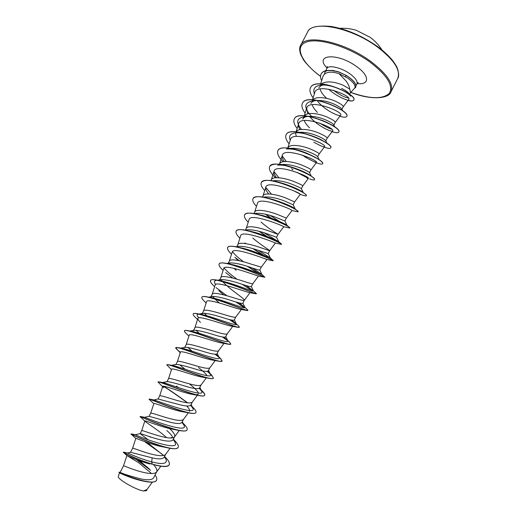 <?xml version="1.0" encoding="UTF-8"?>
<svg xmlns="http://www.w3.org/2000/svg" width="517" height="517" viewBox="0 0 517 517"><rect width="100%" height="100%" fill="white"/><g stroke="black" fill="none" stroke-linecap="round" stroke-linejoin="round"><path stroke-width="0.78" d="M373.19 39.719L370.346 37.431L356.439 30.367L353.35 29.521M350.345 92.834L354.591 88.226C356.129 85.951 353.802 82.552 347.611 78.035L338.952 73.614L345.879 80.775C348.051 83.644 349.356 86.429 349.809 89.131L350.468 92.601L349.576 94.34M354.352 88.485L355.709 87.263C356.646 84.665 354.274 81.272 348.6 77.085L346.306 75.585L345.35 76.568M120.118 472.396L123.557 465.739C123.24 465.436 134.317 470.451 144.566 472.622C150.932 473.992 154.926 473.798 156.554 472.04L156.722 471.769C157.414 470.127 156.38 467.782 153.614 464.738M155.081 474.981C156.677 477.191 157.181 478.916 156.586 480.164C153.782 487.085 118.387 472.745 119.046 472.189L120.325 472.435C123.162 473.889 130.155 476.079 141.29 479.007C148.069 480.338 152.185 479.931 153.639 477.779L156.651 471.918M130.652 452.297L152.134 457.862C158.809 459.354 162.803 459.161 164.109 457.28L165.647 454.307M130.491 452.33L132.656 448.142C132.455 447.612 143.59 452.433 153.762 454.689C160.102 456.123 164.031 456.033 165.569 454.411L170.061 448.304M148.192 439.825L140.236 433.685C141.076 433.479 151.836 437.847 161.285 440.019C167.896 441.57 171.818 441.486 173.059 439.773L174.656 436.684C175.263 434.952 173.576 432.251 169.595 428.587M172.956 437.666C172.038 435.695 170.003 433.317 166.849 430.538M141.697 430.655L141.703 430.642C141.619 429.892 152.812 434.519 162.907 436.865C169.214 438.364 173.085 438.371 174.526 436.884L179.237 430.493M149.116 416.327L170.384 422.279C176.924 423.895 180.782 423.921 181.958 422.363L183.49 419.384M150.686 413.264L150.693 413.238C150.725 412.275 161.976 416.715 171.993 419.145C178.275 420.709 182.087 420.812 183.432 419.461L188.343 412.799M158.066 399.008L179.431 404.643C185.939 406.323 189.726 406.459 190.792 405.05M159.624 395.977L159.637 395.938C159.785 394.755 171.088 399.008 181.028 401.528C187.283 403.15 191.038 403.357 192.285 402.142L197.371 395.253M178.455 387.595L176.536 386.115M166.972 381.792L167.411 381.559C170.972 382.069 177.971 383.924 188.421 387.11C194.877 388.849 198.599 389.088 199.588 387.84L201.126 384.868M168.51 378.793L168.529 378.741C168.788 377.345 180.149 381.41 190.01 384.015C196.24 385.701 199.93 386.005 201.087 384.919L206.315 377.837M177.337 361.706L175.806 364.666L176.407 364.349C180.239 364.756 187.225 366.534 197.365 369.681C203.75 371.471 207.407 371.82 208.338 370.728L209.87 367.761M177.37 361.635C177.738 360.032 189.157 363.91 198.942 366.598C205.146 368.35 208.778 368.75 209.837 367.8L215.195 360.556M186.12 344.723L184.601 347.637L185.377 347.23C189.422 347.527 196.376 349.233 206.251 352.355C212.59 354.203 216.184 354.656 217.03 353.712L218.562 350.752M186.159 344.632C186.637 342.816 198.114 346.519 207.821 349.292C213.999 351.101 217.567 351.599 218.536 350.784L223.997 343.404M194.851 327.836L193.352 330.712L194.314 330.201C198.56 330.395 205.488 332.03 215.085 335.119C221.392 337.032 224.921 337.588 225.67 336.787M194.903 327.72C195.484 325.697 207.013 329.226 216.649 332.076C222.801 333.95 226.31 334.544 227.183 333.859L225.69 336.8M202.069 313.89L203.226 313.25C207.685 313.36 214.568 314.937 223.874 317.987C230.117 319.952 233.587 320.611 234.272 319.965M203.536 311.047L203.588 310.911C204.28 308.681 215.867 312.029 225.425 314.963C231.551 316.895 235.002 317.593 235.784 317.037L235.804 316.999M249.982 292.693L244.328 300.312C243.643 300.732 240.25 299.944 234.156 297.947C224.662 294.936 213.03 291.762 212.235 294.192L210.703 297.146L212.106 296.39C216.739 296.415 223.577 297.941 232.611 300.959C238.789 302.975 242.195 303.731 242.822 303.24L244.334 300.299M244.328 300.312L244.347 300.287C245.136 299.375 235.332 292.919 227.79 286.58M241.297 284.02C247.456 286.101 250.797 286.961 251.32 286.599L252.826 283.684C252.231 283.975 248.903 283.09 242.828 281.028C233.413 277.933 221.728 274.941 220.83 277.564L219.305 280.505L220.959 279.613C225.735 279.561 232.514 281.035 241.297 284.02M226.827 263.463L229.787 262.914C234.718 262.81 241.433 264.232 249.931 267.179C256.031 269.312 259.314 270.268 259.773 270.055M227.991 263.709L229.374 261.033C230.375 258.209 242.111 261.033 251.456 264.206L261.279 267.14M238.583 246.305C243.636 246.144 250.286 247.52 258.519 250.441L268.181 253.608L269.68 250.706C270.132 250.454 260.154 244.547 252.787 238.04M236.683 246.893L237.872 244.593C238.977 241.575 250.764 244.231 260.038 247.481L269.674 250.713L275.374 243.048C276.24 243.126 241.581 229.218 240.683 235.746L237.807 244.709M245.2 230.155L247.352 229.774C252.503 229.567 259.075 230.905 267.056 233.787L276.537 237.245M245.323 230.175L246.318 228.243C247.527 225.031 259.366 227.525 268.569 230.847L278.03 234.363C278.372 234.33 268.342 228.598 261.027 222.039M254.351 213.624L256.096 213.327C261.344 213.082 267.825 214.387 275.548 217.237L284.848 220.979M253.918 213.553L254.726 211.989C256.031 208.584 267.916 210.91 277.047 214.309L286.334 218.109L284.867 220.985L286.948 225.257C286.05 225.483 280.511 222.239 270.333 215.524M264.807 196.964C270.139 196.693 276.53 197.959 283.995 200.77L293.113 204.784L295.194 208.991L294.399 208.971M262.462 197.022L263.082 195.82C264.491 192.234 276.421 194.392 285.487 197.862L294.593 201.947L293.133 204.81M272.562 180.827L273.499 180.679C278.876 180.388 285.171 181.629 292.389 184.401C297.844 186.611 300.823 188.026 301.321 188.653L303.414 192.809M270.96 180.582L271.393 179.742C272.898 175.967 284.873 177.964 293.869 181.512C299.731 183.91 302.71 185.364 302.807 185.874L302.8 185.881M281.629 164.555L282.159 164.477C287.568 164.173 293.759 165.388 300.739 168.128C306.012 170.313 308.927 171.799 309.483 172.588L311.376 176.284M279.335 164.374L279.658 163.753C281.261 159.792 293.281 161.627 302.212 165.246C308.022 167.702 310.943 169.246 310.976 169.893L309.541 172.684M290.67 148.373L290.787 148.353C296.254 148.056 302.335 149.251 309.037 151.94C314.103 154.092 316.96 155.636 317.6 156.58L319.286 159.824M287.736 148.12L287.879 147.849C289.572 143.707 301.644 145.387 310.504 149.077C316.275 151.578 319.138 153.219 319.092 153.995L317.69 156.741M299.75 132.287C305.159 132.081 311.008 133.27 317.296 135.842C322.149 137.949 324.935 139.545 325.665 140.637L327.138 143.429M296.17 131.829C298.238 127.738 310.129 129.315 318.75 132.998C324.476 135.551 327.28 137.276 327.171 138.181L332.651 130.872C335.753 128.074 300.597 113.992 298.6 123.834C298.147 125.437 298.613 127.369 299.996 129.625M308.261 116.344C313.657 116.118 319.403 117.281 325.503 119.834C330.176 121.909 332.896 123.544 333.678 124.752L333.769 125.237M302.742 119.091L304.183 116.306C306.064 111.808 318.226 113.178 326.957 117.01C332.631 119.608 335.384 121.424 335.21 122.458L335.178 122.503M310.853 103.439C311.732 101.784 313.632 100.802 316.546 100.498C321.988 100.22 327.694 101.364 333.665 103.917C338.137 105.946 340.8 107.62 341.64 108.932L341.769 109.578M312.268 100.66C314.246 95.988 326.447 97.202 335.113 101.106C340.742 103.749 343.443 105.655 343.198 106.819L341.892 109.378M326.763 98.404L325.367 97.086C322.537 94.268 320.753 91.554 320.023 88.937M150.253 437.149L149.562 436.645M185.157 369.267L179.612 364.718M192.04 351.146L187.749 347.366M201.145 334.926L200.783 334.628M199.194 333.284L196.014 330.201M207.957 316.895L204.351 313.192M219.363 302.943C216.158 300.312 213.948 298.109 212.733 296.325M226.601 285.565L222.64 281.694M222.187 281.145L221.121 279.587M236.166 270.313L233.962 268.342M230.194 264.174L229.516 262.966M238.24 247.236L237.891 246.447M296.293 136.423L295.659 133.612M302.755 119.097C303.557 117.585 305.301 116.674 307.99 116.37M309.541 127.822C306.911 125.276 305.133 122.833 304.216 120.493M317.477 112.409C314.737 109.727 312.953 107.148 312.126 104.667M318.899 87.864C319.868 86.068 321.936 85.008 325.09 84.685L321.109 85.143C331.571 84.013 348.82 92.504 350.552 96.22M320.314 85.105L321.102 84.019M321.238 83.89C326.421 80.846 333.749 81.311 343.223 85.292L349.809 89.131M126.949 455.548L138.756 462.799L150.88 472.945M142.414 480.888C131.661 478.71 118.962 472.712 119.511 472.822L118.988 472.351M146.421 490.678L143.545 490.982C136.01 489.98 116.622 478.671 118.335 476.37M143.545 490.982L147.041 489.405L152.392 482.122M341.621 88.407C345.64 90.397 348.135 92.149 349.104 93.667L349.427 94.23M152.134 457.862L151.688 461.888C140.01 458.741 128.164 453.215 127.557 452.97L130.652 452.291M139.461 460.75L149.096 468.725M164.639 456.278L166.086 459.464C167.379 463.852 162.584 464.66 151.688 461.888L152.192 464.092C137.432 459.736 122.626 452.168 123.395 452.136L123.615 452.175M137.134 459.884L149.394 469.029M156.548 480.235L156.509 480.306C155.106 482.374 151.048 482.71 144.333 481.314C132.061 478.787 118.303 472.137 118.949 472.325L119.059 472.189M155.507 465.145L158.292 465.765C164.464 467 168.096 466.715 169.175 464.925L169.253 464.777C167.553 467.077 161.866 466.851 152.192 464.092L152.114 464.24C137.438 459.91 122.684 452.388 123.317 452.285L123.395 452.136M136.417 459.613L150.634 470.354M149.697 463.923C138.517 461.132 126.432 455.361 126.911 455.529L123.511 452.459M338.952 73.614C330.311 71.023 324.993 71.96 322.989 76.413L320.63 83.87M343.185 106.851L348.801 99.361C352.432 95.878 317.011 81.964 314.737 92.659L312.449 99.897M317.535 101.073C324.159 109.966 339.643 117.256 340.651 115.207C344.057 111.995 308.817 97.9 306.691 108.202L307.835 113.837M310.174 117.146C317.186 125.676 331.856 132.623 332.651 130.872M320.21 145.6L313.838 142.194L320.21 145.6C322.77 146.673 324.237 147.015 324.605 146.628C327.403 144.237 292.305 130.181 290.464 139.551L287.756 148.082M310.969 169.893L316.52 162.474C319.008 160.49 283.962 146.453 282.288 155.358C281.836 157 282.515 159.062 284.324 161.543M307.996 178.449L307.02 178.184L308.384 178.404C310.588 176.846 275.567 162.816 274.062 171.25C273.616 172.93 274.43 175.069 276.505 177.68M264.698 190.644C261.602 187.173 260.484 184.485 261.331 182.579C264.31 173.828 309.185 193.242 306.329 195.73C306.129 196.066 305.12 195.93 303.311 195.316L300.203 194.431C302.109 193.293 267.14 179.27 265.783 187.238C265.357 188.951 266.333 191.187 268.717 193.946M256.477 206.412C253.362 203.045 252.193 200.473 252.981 198.69C255.657 190.489 300.674 209.947 298.115 211.854L291.969 210.542C293.572 209.831 258.681 195.82 257.466 203.317L254.648 212.138M276.55 237.258L278.03 234.363L283.697 226.75C284.983 226.452 250.17 212.468 249.097 219.486L246.254 228.378M273.105 260.742L266.914 259.469C265.964 259.243 232.85 246.208 232.223 252.102L229.322 261.13M264.575 277.222L258.28 275.981C255.689 275.509 224.113 263.263 223.706 268.549L220.785 277.648M255.766 293.785L249.472 292.596C245.375 291.918 215.376 280.382 215.15 285.1L212.196 294.263M218.814 290.638L223.822 294.929M246.745 310.465L240.515 309.321C235.067 308.468 206.626 297.572 206.535 301.734L203.562 310.969M197.552 319.474L195.762 317.742C193.759 315.932 192.899 314.691 193.196 314.019C193.481 310.122 232.928 326.686 238.415 327.416L231.396 326.149C224.785 325.154 197.83 314.827 197.875 318.472C197.694 319.254 198.56 320.553 200.48 322.369M188.912 336.095L186.443 333.698C184.899 332.308 184.239 331.365 184.459 330.867C184.446 327.584 221.832 343.301 229.18 344.348L222.129 343.088C214.465 341.957 188.996 332.147 189.17 335.313L186.139 344.671M180.213 352.84L175.677 347.812C175.392 345.11 210.703 360.058 219.731 361.383L212.707 360.129C204.079 358.869 180.123 349.55 180.407 352.245L177.35 361.667M198.463 367.529C202.748 370.831 205.52 373.423 206.781 375.303M171.45 369.713L166.842 364.853C166.332 362.708 199.536 376.925 210.064 378.528L203.136 377.281C193.694 375.891 171.224 367.025 171.599 369.28M189.868 384.293C194.308 387.776 197.08 390.522 198.185 392.526M198.25 394.057C197.694 394.775 196.079 394.936 193.403 394.542C183.315 393.036 162.293 384.583 162.732 386.412L163.721 387.776L157.956 381.998C157.239 380.376 188.33 393.909 200.176 395.783C202.754 396.196 204.247 396.041 204.642 395.318C205.062 394.103 203.162 391.789 198.955 388.383M186.65 405.981C189.144 408.495 190.069 410.278 189.422 411.332M190.069 413.135L183.522 411.907C172.885 410.272 153.329 402.22 153.814 403.648L149.025 399.234C148.133 398.109 177.105 411.002 190.069 413.135C193.403 413.703 195.329 413.51 195.853 412.572L195.885 412.495M166.558 437.595C159.404 430.913 147.455 423.384 145.29 421.529L140.036 416.573C138.995 415.914 165.834 428.186 179.729 430.59L173.479 429.368C162.39 427.598 144.321 419.933 144.844 420.98L141.697 430.642L140.101 433.737M133.897 435.488L130.995 434.009C129.845 433.795 154.518 445.46 169.143 448.142L163.269 446.934C151.901 445.027 135.247 437.725 135.829 438.422M334.589 71.159C329.368 69.898 326.162 70.222 324.973 72.141L324.469 74.138M166.086 459.464L164.393 456.763M163.546 455.509L147.248 442.487M135.124 434.694L135.325 434.732C137.942 436.445 180.982 452.737 175.056 442.319L173.214 439.502M171.818 437.964L171.269 437.408L171.857 437.964M149.323 416.217L144.663 417.309C149.226 419.164 189.306 434.37 183.974 425.239L181.984 422.337M153.937 400.888L153.555 400.565M158.376 398.84L154.092 399.971C160.348 401.948 197.597 416.166 192.841 408.223L190.67 405.244L193.235 407.667L191.904 406.401M162.092 383.013L162.325 382.567L163.592 382.716C171.301 384.797 205.85 398.096 201.649 391.279L199.271 388.209M171.334 365.357L173.163 365.551C182.113 367.723 214.07 380.176 210.413 374.398L207.744 371.2M180.439 348.219L182.798 348.477C192.796 350.733 222.271 362.391 219.118 357.577L216.054 354.203M189.416 331.171L192.505 331.494C203.343 333.833 230.427 344.742 227.777 340.819L224.139 337.187M198.903 317.819C196.815 315.693 196.589 314.491 198.224 314.22L202.27 314.601C213.767 317.024 238.57 327.222 236.379 324.127L231.92 320.113M212.106 296.39L208.429 297.288M210.471 297.508L212.099 297.805C224.074 300.319 246.68 309.832 244.935 307.499L239.274 302.91M215.679 284.453C213.851 282.185 213.973 280.88 216.035 280.537M218.064 280.505L222.006 281.112C234.272 283.723 254.758 292.57 253.433 290.929L246.086 285.533M237.083 279.264C231.028 274.947 226.692 271.186 224.081 267.974M227.777 263.819L229.264 264.013M229.955 264.122L231.991 264.523C244.373 267.231 262.83 275.438 261.886 274.424L252.367 267.987M243.572 261.809C238.331 257.944 234.634 254.551 232.469 251.624M239.791 247.585L242.053 248.05C254.37 250.855 270.863 258.422 270.294 257.977L258.313 250.37M249.556 231.125L252.218 231.706C263.903 234.505 278.146 241.174 278.592 241.555L278.624 241.581M277.274 240.896L264.232 232.85M259.902 214.891L262.507 215.505C273.306 218.258 285.378 224.01 286.722 225.082L286.948 225.257M270.41 198.812L272.957 199.472C283.975 203.032 291.213 206.05 294.658 208.525L295.194 208.991M271.496 194.166L265.751 187.367M277.752 182.12L283.626 183.638C292.674 186.689 298.904 189.422 302.329 191.852L303.395 192.776M289.358 186.01L288.745 185.603M278.87 177.745L273.978 171.579M277.674 165.169C282.159 164.794 287.82 165.77 294.658 168.096C301.43 170.526 306.407 172.82 309.593 174.972L311.04 176.058M294.115 168.135L293.572 167.734M286.334 161.491L282.172 155.895M286.399 149.006C292.008 148.65 298.703 150.001 306.484 153.064L317.916 158.913M290.263 140.185C288.531 136.036 290.147 133.619 295.104 132.921C303.796 131.693 321.361 138.763 326.162 142.931M301.463 129.431C295.802 122.38 296.577 118.206 303.789 116.913L307.983 116.364M321.671 120.222C326.098 121.941 329.659 123.705 332.347 125.528M331.623 129.192C328.334 128.138 324.424 126.129 319.887 123.162M311.486 116.306C303.634 107.807 303.957 102.702 312.462 100.989L316.546 100.485M314.381 93.784C312.662 88.775 314.905 85.9 321.109 85.143M348.419 97.991C344.412 97.312 339.436 94.74 333.491 90.288M169.253 464.777C169.99 462.961 168.426 460.188 164.555 456.44M163.566 455.503L162.377 454.437M161.957 454.068L144.469 441.499M136.12 436.529L131.092 433.879C130.562 434.635 176.413 454.088 178.197 447.224C178.824 445.693 177.434 443.282 174.029 439.986L173.311 439.301M140.45 416.689L140.314 416.469C142.24 417.6 185.771 435.792 187.083 429.776C187.606 428.548 186.482 426.57 183.703 423.843L182.223 422.441M149.135 399.202L149.659 399.143C153.808 400.591 195.032 417.665 195.924 412.424C196.35 411.461 195.452 409.878 193.235 407.667M190.967 405.567L190.637 405.283M187.632 402.827C179.134 396.513 171.146 390.981 163.663 386.212M158.028 381.94L159.133 381.901C165.266 383.633 204.17 399.68 204.713 395.175C205.049 394.439 204.357 393.204 202.638 391.472L199.575 388.519M200.357 389.359L199.103 388.312M166.842 364.853L168.716 364.756C176.62 366.734 213.23 381.843 213.45 378.024L210.852 374.23M209.611 373.138L207.349 371.309M180.401 352.258C177.098 349.828 175.547 348.296 175.748 347.676L178.404 347.689C187.871 349.899 222.174 364.149 222.142 360.969L220.139 358.1M218.717 356.885L215.292 354.235M184.504 330.802L184.537 330.731C184.808 330.247 186.03 330.24 188.194 330.718C199.019 333.142 231.047 346.597 230.782 344.012L229.296 341.95M227.667 340.593L222.833 337.039M193.235 313.955L193.268 313.877C193.642 313.231 195.252 313.212 198.095 313.838C210.07 316.482 239.83 329.18 239.371 327.145L238.337 325.762M236.411 324.237L229.858 319.661M201.921 297.197L201.953 297.126C202.451 296.28 204.499 296.26 208.112 297.062C221.037 299.912 248.535 311.9 247.914 310.381L247.249 309.541M244.838 307.757L236.282 302.07M226.969 295.789L216.048 287.614M210.555 280.537L210.587 280.466C211.227 279.406 213.78 279.374 218.239 280.382C231.913 283.452 257.156 294.748 256.413 293.708L256.038 293.281M252.645 291L242.182 284.305M219.143 263.974L219.176 263.903C219.99 262.591 223.092 262.565 228.482 263.825C242.699 267.102 265.712 277.732 264.859 277.125L264.704 276.983M259.062 273.583L247.824 266.507M227.68 247.494L227.719 247.43C228.74 245.846 232.456 245.833 238.867 247.385C252.703 250.706 272.685 260.096 273.183 260.587L270.895 259.431M263.508 255.217L253.543 248.858M236.172 231.118L236.211 231.047C237.49 229.154 241.891 229.173 249.42 231.093C262.565 234.414 279.639 242.57 281.326 243.966L281.545 244.379L275.374 243.055M267.283 236.592L259.521 231.448M244.619 214.826L244.651 214.755C246.247 212.519 251.417 212.59 260.167 214.962C272.304 218.245 286.58 225.16 289.242 227.234L289.85 228.075L283.639 226.73M271.599 218.342L265.816 214.316M253.02 198.625L253.052 198.554C255.043 195.93 261.085 196.092 271.179 199.039C283.432 203.136 292.002 206.91 296.874 210.361L298.128 211.776M261.369 182.514L261.402 182.443C263.922 179.386 270.979 179.696 282.566 183.38C292.338 186.805 299.517 190.101 304.106 193.268C305.799 194.457 306.568 195.232 306.394 195.594L306.329 195.73M297.488 192.621L296.441 192.085M269.674 166.493L269.706 166.422C272.995 162.849 281.3 163.424 294.625 168.154C301.398 170.726 306.736 173.279 310.652 175.806C313.522 177.699 314.827 178.953 314.569 179.561L314.498 179.696C314.155 180.226 312.539 179.968 309.644 178.914M308.378 178.255L297.611 172.639M277.933 150.557L277.972 150.492C279.949 145.51 295.957 148.211 308.791 154.111L315.066 157.226C320.514 160.386 323.054 162.512 322.692 163.611L322.627 163.747C322.013 164.574 319.351 164.018 314.653 162.073L304.843 156.884M316.242 162.571C312.145 160.974 307.479 158.467 302.251 155.048M286.147 134.711L286.179 134.646C289.998 124.274 334.48 143.545 330.77 147.752L330.706 147.881C330.156 148.728 327.985 148.495 324.198 147.177M294.322 118.949L294.354 118.884C298.458 107.995 342.803 127.221 338.809 131.977L338.771 132.042M302.445 103.277L302.477 103.213C306.846 91.8 351.062 110.974 346.804 116.286L346.765 116.351M310.523 87.69L310.555 87.625C315.338 75.747 358.436 94.857 353.751 100.046C352.536 103.09 338.015 97.81 328.625 89.17M321.147 73.937L321.18 73.873C322.085 72.199 323.842 71.068 326.453 70.493L332.812 70.422L338.641 71.837L346.377 75.456L338.57 71.973L332.741 70.551L326.389 70.622C323.778 71.197 322.02 72.328 321.115 74.002L321.18 73.873M169.143 448.142C174.268 449.099 177.26 448.846 178.119 447.373L178.158 447.295M179.729 430.59C183.903 431.333 186.333 431.107 187.012 429.924L187.044 429.847M182.352 422.77L181.939 422.395M191.697 406.42L190.534 405.393M187.341 402.788C178.746 396.436 170.746 390.904 163.353 386.193M210.064 378.528C211.989 378.825 213.094 378.702 213.379 378.166L213.411 378.089M210.025 373.694L207.143 371.342M219.731 361.383L222.142 360.969M218.995 357.312L215.02 354.229M229.18 344.348L230.737 344.076M227.797 340.897L222.484 336.981M238.415 327.416L239.326 327.209M236.392 324.418L229.425 319.551M206.134 302.981L205.113 301.999C202.58 299.724 201.507 298.147 201.882 297.269C202.515 292.719 244.018 310.206 247.436 310.594L247.914 310.381M244.631 307.802L235.784 301.922M214.658 286.612L214.484 286.45C211.382 283.671 210.057 281.72 210.516 280.608C211.55 275.38 255.081 293.889 256.225 293.876L256.309 293.74M232.799 278.075L225.625 272.582M223.118 270.385C219.912 267.425 218.575 265.305 219.105 264.038C220.591 258.099 266.126 277.732 264.788 277.261L264.497 277.028M258.267 273.28L247.313 266.345M239.358 260.755L234.821 257.195M231.526 254.254C228.346 251.191 227.053 248.961 227.648 247.565C229.438 241.051 274.857 260.652 273.189 260.775L273.26 260.639M270.914 259.612L268.646 258.371M262.636 254.862L253.078 248.716M239.888 238.221C236.734 235.054 235.481 232.708 236.14 231.183C238.227 224.094 283.51 243.649 281.545 244.379M270.798 238.893L269.725 238.259M266.546 236.308L259.114 231.338M248.205 222.271C245.071 219.001 243.862 216.545 244.586 214.891C246.971 207.246 292.118 226.75 289.85 228.075M271.018 218.135L265.46 214.232M299.356 193.688L293.973 190.928M275.529 177.738C270.54 172.949 268.582 169.221 269.641 166.558C272.892 157.258 317.638 176.627 314.498 179.696M301.359 188.711L302.807 185.874L308.384 178.404L296.9 172.368M293.01 169.809L291.523 168.755M283.135 161.698C278.527 157.019 276.782 153.329 277.9 150.621C281.442 140.792 326.053 160.108 322.627 163.747M289.1 143.855C286.063 140.094 285.074 137.07 286.114 134.775C289.927 124.41 334.409 143.681 330.706 147.881M297.139 128.436C294.128 124.578 293.178 121.437 294.283 119.013C298.387 108.131 342.732 127.356 338.745 132.113C338.131 133.076 335.895 132.934 332.043 131.693M305.14 113.094C302.148 109.139 301.237 105.888 302.406 103.342C306.775 91.936 350.991 111.11 346.739 116.422C346.06 117.508 343.76 117.462 339.837 116.286M313.102 97.842C310.122 93.79 309.256 90.43 310.491 87.754C315.267 75.883 358.365 94.992 353.686 100.175C353.072 101.183 351.172 101.28 347.973 100.466M321.632 80.704C320.378 78.067 320.204 75.831 321.115 74.002M355.741 87.199L355.774 87.134C356.717 84.025 353.583 80.135 346.377 75.456M397.696 78.5C400.888 70.428 394.232 59.998 377.72 47.209C351.476 27.427 312.094 19.82 307.544 32.17L300.603 45.425C304.875 33.579 344.122 41.664 370.547 61.264C387.181 73.931 393.986 84.129 390.962 91.864L397.696 78.5C399.034 76.813 398.962 73.524 397.483 68.619C396.869 66.648 395.027 63.675 391.964 59.707C388.312 55.403 383.588 51.073 377.798 46.737C362.469 36.022 346.926 29.262 331.171 26.457C317.018 25.23 309.147 27.136 307.544 32.17M320.54 76.277C301.779 62.764 293.953 46.905 305.98 42.194C317.684 37.263 348.523 46.504 369.875 61.995C387.291 75.437 393.754 85.906 389.262 93.396C382.683 99.406 369.849 99.07 350.765 92.381M325.736 70.667L326.847 68.522C328.353 64.638 341.181 67.481 349.86 73.776C355.509 77.957 357.854 81.35 356.911 83.974L358.313 82.423M327.048 68.057C313.651 54.466 337.265 52.346 356.484 66.473C369.933 75.792 369.649 85.311 357.163 83.534M381.985 49.968C378.948 45.199 375.187 41.108 370.702 37.696M350.733 92.414C372.906 100.996 389.456 98.043 390.962 91.864M326.847 68.522L327.28 66.473M356.026 85.699L356.911 83.974M190.812 405.057L192.337 402.077M234.285 319.971L235.791 317.024M259.786 270.068L261.279 267.147L266.979 259.482M325.794 140.876L327.171 138.181M333.788 125.243L335.21 122.458L340.651 115.207M149.103 416.321L150.693 413.238L153.814 403.648M158.053 399.001L159.637 395.938M166.952 381.785L168.529 378.741M202.05 313.884L203.588 310.911M119.492 472.816L118.335 476.364M146.421 490.685L147.145 489.263M127.557 452.97L123.395 452.129M306.691 108.202L304.041 116.584M298.6 123.828L296.073 131.816M324.605 146.628L319.092 154.001M282.282 155.352L279.548 163.96M274.055 171.25L271.296 179.929M300.203 194.431L294.593 201.947M265.783 187.238L262.991 195.988M291.976 210.542L286.334 218.109M258.513 276.026L252.826 283.684M241.387 309.476L235.784 317.037M232.728 326.376L227.183 333.859M197.875 318.472L194.877 327.772M171.592 369.28L168.516 378.761M162.732 386.412L159.63 395.957M135.822 438.422L132.656 448.142M160.839 466.211L156.554 472.04M126.898 455.522L123.557 465.739M324.973 72.141L325.665 70.797M135.325 434.732L131.092 433.879M173.305 439.314L174.029 439.986M144.663 417.309L140.314 416.469M182.023 422.253L183.703 423.843M154.092 399.971L149.659 399.143M163.592 382.716L159.133 381.901M173.163 365.551L168.716 364.756M208.79 372.227L211.912 375.245M182.798 348.477L178.404 347.689M217.903 355.935L221.056 358.985M192.505 331.494L188.194 330.718M226.911 339.637L230.078 342.7M202.27 314.601L198.095 313.838M235.81 323.338L238.977 326.376M212.099 297.805L208.112 297.062M244.599 307.027L247.74 310.006M222.006 281.112L218.239 280.382M253.285 290.696L256.374 293.591M231.991 264.523L228.482 263.825M261.854 274.353L264.788 277.261M242.053 248.05L238.867 247.385M268.207 253.595L270.294 257.977L273.183 260.587M252.218 231.706L249.42 231.093M278.592 241.555L281.326 243.966M262.507 215.505L260.167 214.962M286.722 225.082L289.242 227.234M272.957 199.472L271.179 199.039M294.658 208.525L296.874 210.361M283.626 183.638L282.566 183.38M302.329 191.852L304.106 193.268M309.593 174.972L310.652 175.806M306.484 153.064L308.791 154.111M316.023 157.666L315.066 157.226M135.157 434.694L140.236 433.679M175.056 442.319L173.512 438.907M183.974 425.239L182.346 421.633M192.841 408.223L191.128 404.443M162.325 382.567L167.411 381.552M201.649 391.279L199.866 387.336M171.67 365.293L176.407 364.349M210.413 374.398L208.558 370.321M180.42 348.212L185.377 347.23M219.118 357.577L217.211 353.389M189.396 331.164L194.314 330.201M227.777 340.819L225.819 336.548M198.224 314.22L203.226 313.25M236.379 324.127L234.382 319.79M244.935 307.499L242.9 303.111M217.599 280.246L220.959 279.613M253.433 290.929L251.378 286.521M261.886 274.424L259.812 270.016M236.03 246.764L238.583 246.299M278.644 241.588L276.556 237.251M263.47 197.184L264.807 196.958M334.938 127.092L333.685 124.752M342.681 110.812L341.647 108.925M245.743 243.63L244.968 242.906M237.161 259.534L235.894 258.319M193.403 394.542L200.176 395.783M136.068 438.687L131.021 434.015M320.54 76.335C312.274 70.551 304.526 61.807 303.221 59.352L300.597 54.259C299.362 50.123 299.369 47.183 300.603 45.425M356.439 30.367C351.056 28.706 345.543 28.028 339.889 28.338"/></g></svg>
